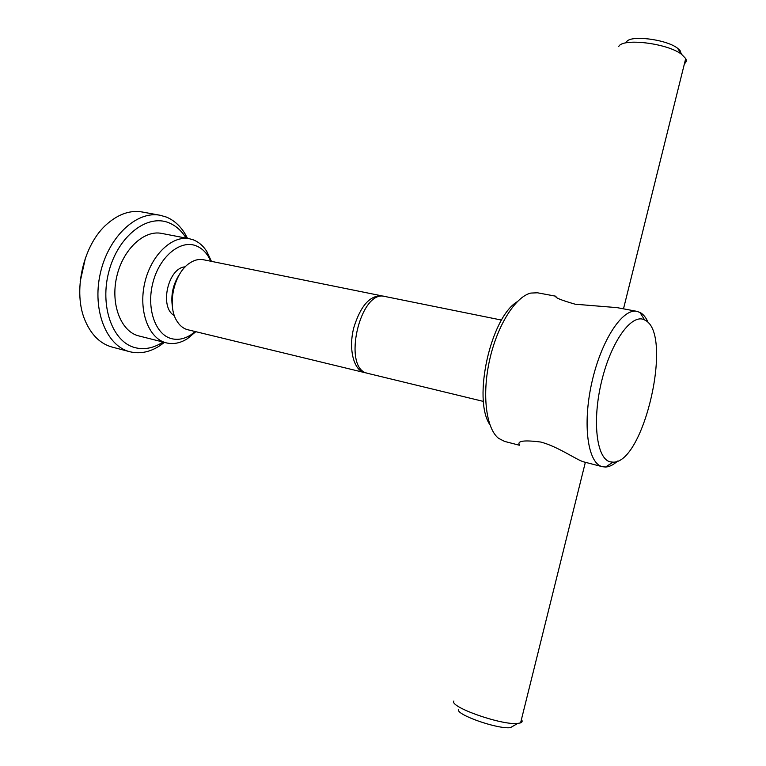 <?xml version="1.0" encoding="UTF-8"?>
<svg xmlns="http://www.w3.org/2000/svg" width="766" height="766" viewBox="0 0 766 766"><rect width="100%" height="100%" fill="white"/><g stroke="black" fill="none" stroke-linecap="round" stroke-linejoin="round"><path stroke-width="1.15" d="M187.526 238.379L185.123 233.946C180.221 225.846 173.968 220.225 166.366 217.065L160.199 215.275L142.16 211.981C130.383 209.989 118.778 213.915 107.345 223.758C82.919 244.411 72.205 292.612 85.581 321.663C91.767 335.422 100.614 343.896 112.123 347.084L112.305 347.122M160.199 215.275C136.654 210.487 108.274 236.886 100.279 273.558C91.987 310.173 106.503 346.108 129.866 351.738L130.038 351.785C140.207 354.179 150.308 352.054 160.343 345.389L164.403 342.383M85.533 257.577L80.152 281.792M648.333 322.926C646.274 317.995 643.651 314.587 640.491 312.681L636.958 311.35C622.499 308.028 601.109 340.506 591.802 382.694C582.304 424.852 587.848 463.44 602.325 466.685L605.542 467.04C609.401 466.848 613.432 464.857 617.626 461.046M645.135 320.236L644.627 319.968C632.017 312.911 611.412 340.822 601.76 380.683C591.927 420.467 596.455 458.633 610.1 461.812L613.011 462.157C644.12 463.564 673.448 333.832 645.135 320.236M616.965 307.626L575.209 304.217C560.741 300.052 554.354 297.4 556.049 296.26L537.445 292.784L530.761 293.081C515.336 296.796 497.239 325.473 489.589 360.106C481.843 394.729 486.094 428.366 498.484 438.267L504.516 441.388M519.405 444.969C516.993 440.9 524.078 439.914 540.662 442.03C557.82 446.387 577.305 460.443 584.027 461.955L584.209 462.003M517.184 301.747C490.652 317.488 472.498 399.163 489.857 424.67M381.803 295.848L203.43 259.741C198.825 258.86 194.162 260.028 189.432 263.265C174.054 273.127 166.921 305.213 176.668 320.657C179.416 325.32 182.921 328.298 187.163 329.591L364.109 372.477C353.385 369.767 348.252 348.07 353.93 327.216C360.671 305.749 369.968 295.303 381.803 295.848L383.326 296.27M179.905 273.721C173.049 283.889 170.579 295.034 172.474 307.147M185.238 266.846C167.955 267.631 159.069 307.597 174.389 315.63M211.435 261.369L206.839 251.497C203.258 245.905 198.815 242.046 193.492 239.911L189.518 238.772C172.024 235.066 150.912 255.231 144.707 283.047C138.282 310.814 148.575 338.342 165.906 342.766L166.375 342.881C173.365 344.528 180.393 343.13 187.45 338.687L195.799 331.707M210.841 261.244L208.17 256.208C204.943 251.181 200.941 247.715 196.153 245.829C180.594 239.471 159.922 256.16 153.095 281.936C146.038 307.635 155.067 334.397 171.287 338.591C177.683 340.276 184.137 339.07 190.657 334.991L195.215 331.563M189.518 238.772L161.722 233.419C144.018 229.676 122.799 249.448 116.7 276.832C110.371 304.159 120.913 331.352 138.454 335.834L166.375 342.881M186.119 238.111C181.59 230.757 175.854 225.654 168.913 222.81C147.407 213.695 118.424 235.775 109.05 270.925C99.341 305.969 112.592 342.325 135.256 347.707C144.544 349.947 153.794 348.061 163.014 342.038M501.558 320.083L384.886 296.471C360.183 289.012 341.933 367.967 367.163 373.224L483.47 401.432M618.746 46.554C622.174 37.793 667.272 43.135 681.558 54.29L685.714 58.561C686.729 60.591 686.298 62.314 684.421 63.722M626.511 41.996C629.489 34.815 665.884 39.085 677.479 48.172L680.036 50.46L681.28 53.869M458.623 709.335C454.535 714.132 497.278 729.385 510.405 727.652L514.063 725.546M453.903 701.014C448.637 706.673 501.615 725.488 517.701 723.439L520.583 722.884C522.326 722.194 522.603 721.074 521.416 719.533M366.292 372.908L364.731 372.649M129.866 351.738L112.123 347.084M644.627 319.968L639.926 312.375M636.958 311.35L616.965 307.616M685.714 58.561L623.495 308.842M585.358 462.3L520.583 722.884M510.405 727.652L517.701 723.439M677.479 48.172L681.558 54.29M186.215 238.13L185.123 233.946M163.11 342.057L160.343 345.389M208.17 256.208L206.839 251.497M190.657 334.991L187.45 338.687M602.411 466.714L584.123 461.984M519.348 445.228L504.421 441.369M613.011 462.157L605.542 467.04"/></g></svg>
